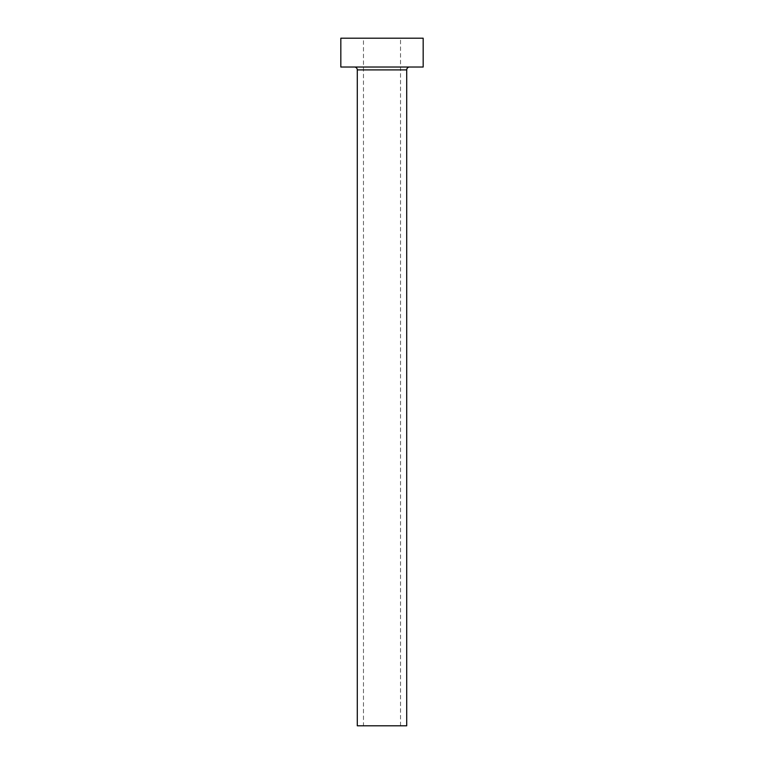 <?xml version="1.0" encoding="UTF-8"?>
<svg xmlns="http://www.w3.org/2000/svg" width="764" height="764" viewBox="0 0 764 764"><rect width="100%" height="100%" fill="white"/><g stroke="black" fill="none" stroke-linecap="round" stroke-linejoin="round"><path stroke-width="0.57" stroke-dasharray="3.82 2.86" d="M363.473 725.8L400.527 725.8L363.473 725.8L363.473 38.2L400.527 38.2L363.473 38.2M400.527 725.8L400.527 38.2M409.59 67.022L354.41 67.022L409.59 67.022M340.83 67.022L423.17 67.022M340.83 38.2L423.17 38.2M357.294 725.8L406.706 725.8M357.294 69.906L406.706 69.906"/><path stroke-width="1.15" d="M406.706 69.906L357.294 69.906L357.294 725.8L406.706 725.8L406.706 69.906A2.884 2.884 0 0 1 409.59 67.022M357.294 69.906A2.884 2.884 0 0 0 354.41 67.022M423.17 67.022L340.83 67.022L340.83 38.2L423.17 38.2L423.17 67.022"/></g></svg>
